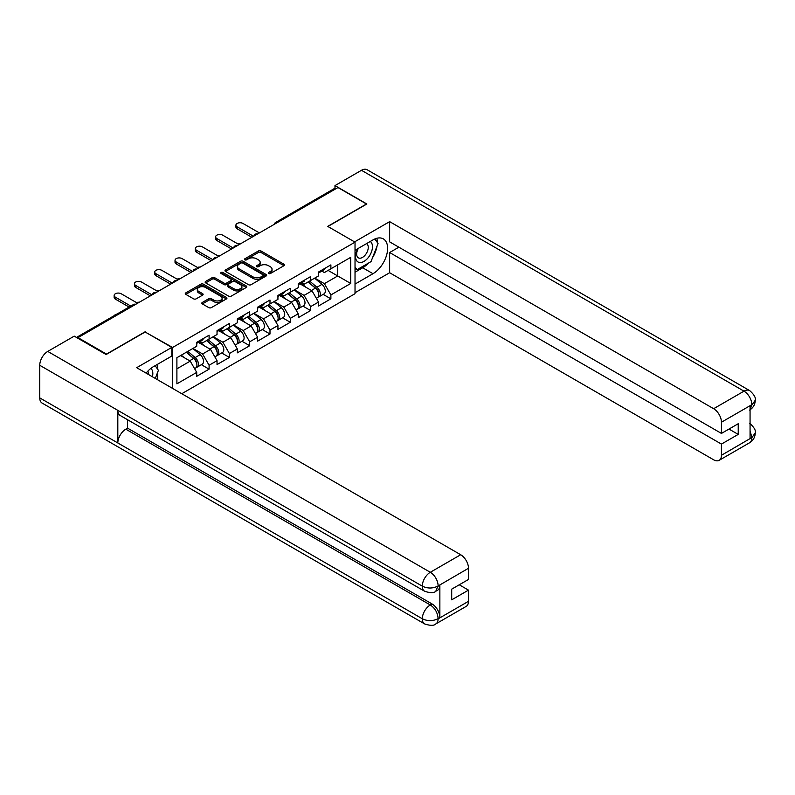<?xml version="1.0" encoding="UTF-8"?>
<svg xmlns="http://www.w3.org/2000/svg" width="795" height="795" viewBox="0 0 795 795"><rect width="100%" height="100%" fill="white"/><g stroke="black" fill="none" stroke-linecap="round" stroke-linejoin="round"><path stroke-width="1.19" d="M268.601 273.54A1.262 0.725 0 0 0 270.389 273.54L283.954 265.709A1.809 1.043 0 0 0 284.491 264.974A1.809 1.043 0 0 0 283.954 264.238L260.969 250.962A1.809 1.043 0 0 0 258.415 250.962L244.84 258.792A1.262 0.725 0 0 0 244.472 259.309A1.262 0.725 0 0 0 244.84 259.826A1.262 0.725 0 0 0 246.629 259.826L248.388 258.812A5.784 3.339 0 0 1 256.566 258.812L258.474 259.915A5.784 3.339 0 0 1 260.174 262.28A5.784 3.339 0 0 1 258.474 264.636L256.725 265.649A1.262 0.725 0 0 0 256.348 266.166A1.262 0.725 0 0 0 256.725 266.683A1.262 0.725 0 0 0 258.514 266.683L260.263 265.669A5.784 3.339 0 0 1 268.442 265.669L270.36 266.782A5.784 3.339 0 0 1 272.049 269.137A5.784 3.339 0 0 1 270.36 271.493L268.601 272.506A1.262 0.725 0 0 0 268.233 273.023A1.262 0.725 0 0 0 268.601 273.54L268.601 272.506M202.347 302.428A1.809 1.043 0 0 0 201.811 303.163A1.809 1.043 0 0 0 202.347 303.909L208.797 307.625A1.809 1.043 0 0 0 211.351 307.625L226.416 298.93A1.809 1.043 0 0 0 226.953 298.195A1.809 1.043 0 0 0 226.416 297.449L203.431 284.183A1.809 1.043 0 0 0 200.877 284.183L185.801 292.878A1.809 1.043 0 0 0 185.275 293.613A1.809 1.043 0 0 0 185.801 294.359L193.592 298.85A1.809 1.043 0 0 0 196.146 298.85L202.596 295.134A1.809 1.043 0 0 0 203.132 294.389A1.809 1.043 0 0 0 202.596 293.653L198.74 291.427A4.83 2.792 0 0 1 197.319 289.45A4.83 2.792 0 0 1 200.3 286.876A4.83 2.792 0 0 1 205.567 287.482L220.702 296.217A4.83 2.792 0 0 1 222.123 298.195A4.83 2.792 0 0 1 219.142 300.768A4.83 2.792 0 0 1 213.875 300.162L211.351 298.701A1.809 1.043 0 0 0 208.797 298.701L202.347 302.428L202.347 303.909M145.276 331.704L106.5 354.093L78.009 337.637L337.984 187.541L366.475 203.997L327.699 226.386L355.027 242.157L172.604 347.475L145.276 332.081M248.517 284.699A1.809 1.043 0 0 0 251.071 284.699L266.136 275.994A1.809 1.043 0 0 0 266.673 275.259A1.809 1.043 0 0 0 266.136 274.523L243.151 261.247A1.809 1.043 0 0 0 240.597 261.247L225.522 269.952A1.809 1.043 0 0 0 224.995 270.688A1.809 1.043 0 0 0 225.522 271.423L248.517 284.699M221.626 273.818A1.262 0.725 0 0 1 222.908 273.997L222.908 272.496L246.281 285.981A1.809 1.043 0 0 1 246.808 286.727A1.809 1.043 0 0 1 246.281 287.462L231.206 296.157A1.809 1.043 0 0 1 228.652 296.157L205.667 282.891L205.667 281.41A1.809 1.043 0 0 0 205.14 282.155A1.809 1.043 0 0 0 205.667 282.891M205.667 281.41L212.116 277.694A1.809 1.043 0 0 1 214.67 277.694L223.991 283.07A1.809 1.043 0 0 0 226.545 283.07L230.828 280.605A1.809 1.043 0 0 0 231.355 279.87A1.809 1.043 0 0 0 230.828 279.125L221.119 273.52A1.262 0.725 0 0 1 220.752 273.013A1.262 0.725 0 0 1 221.527 272.337A1.262 0.725 0 0 1 222.908 272.496M172.604 388.417L172.604 347.475M181.777 393.714L355.027 293.693L355.027 242.157M201.383 364.696L209.095 369.148L209.095 365.243L202.596 353.974L192.966 348.419M209.095 369.148L196.733 376.293L196.733 372.388L176.897 383.836L176.897 357.7L196.733 346.242L196.733 342.337L209.095 335.202L209.095 339.107L217.035 334.516L217.035 330.611L229.397 323.476L229.397 327.381L237.337 322.8L237.337 318.894L249.7 311.759L249.7 315.665L257.63 311.084L257.63 307.178L269.992 300.043L269.992 303.948L277.932 299.367L277.932 295.462L290.294 288.317L290.294 292.222L298.234 287.641L298.234 283.736L310.587 276.6L310.587 280.506L318.527 275.925L318.527 272.019L330.889 264.884L330.889 268.79L350.734 257.332L350.734 283.477L330.889 294.935L324.38 283.666L314.75 278.101M323.168 294.379L330.889 298.841L330.889 294.935M330.889 298.841L318.527 305.976L318.527 302.07L310.587 306.651L304.088 295.382L294.458 289.827M302.875 306.105L310.587 310.557L310.587 306.651M310.587 310.557L298.234 317.692L298.234 313.786L290.294 318.368L283.785 307.099L274.156 301.543M282.573 317.821L290.294 322.273L290.294 318.368M290.294 322.273L277.932 329.408L277.932 325.503L269.992 330.094L263.493 318.825L253.863 313.26M262.271 329.537L269.992 333.999L269.992 330.094M269.992 333.999L257.63 341.135L257.63 337.229L249.7 341.81L243.191 330.541L233.561 324.976M241.978 341.254L249.7 345.716L249.7 341.81M249.7 345.716L237.337 352.851L237.337 348.945L229.397 353.527L222.888 342.257L213.259 336.702M221.676 352.98L229.397 357.432L229.397 353.527M229.397 357.432L217.035 364.567L217.035 360.662L209.095 365.243M200.082 341.403L202.596 342.864L209.095 339.107M202.596 353.974L210.526 349.393L198.382 342.387M217.035 360.662L210.526 349.393M220.374 329.687L222.888 331.137L229.397 327.381M222.888 342.257L230.828 337.676L218.685 330.66M237.337 348.945L230.828 337.676M240.676 317.97L243.191 319.421L249.7 315.665M243.191 330.541L251.131 325.96L238.987 318.944M257.63 337.229L251.131 325.96M260.969 306.254L263.493 307.705L269.992 303.948M263.493 318.825L271.423 314.234L259.279 307.228M277.932 325.503L271.423 314.234M281.271 294.528L283.785 295.978L290.294 292.222M283.785 307.099L291.725 302.517L279.582 295.511M298.234 313.786L291.725 302.517M301.573 282.811L304.088 284.262L310.587 280.506M304.088 295.382L312.018 290.801L299.874 283.785M318.527 302.07L312.018 290.801M336.027 188.673L277.087 222.699M276.253 223.176A2.763 1.59 120 0 1 276.958 222.63A2.763 1.59 60 0 0 275.577 222.491L334.516 188.455A2.763 1.59 60 0 1 335.897 188.594M321.866 271.095L324.38 272.546L330.889 268.79M324.38 283.666L337.716 275.964L337.716 264.844L350.734 257.332M328.087 270.399L350.734 283.477M78.009 337.637L78.009 338.312M176.897 368.81L190.234 361.119L180.604 355.554M196.733 372.388L190.234 361.119M269.108 273.719L270.36 273.003A5.784 3.339 0 0 0 272.049 270.638L272.049 269.137M260.174 262.28L260.174 263.781A5.784 3.339 0 0 1 258.474 266.146L257.222 266.862M283.934 265.719L260.969 252.462A1.809 1.043 0 0 0 258.415 252.462L245.347 260.005M266.136 274.523L266.136 275.994L243.151 262.748A1.809 1.043 0 0 0 240.597 262.748L225.551 271.433L225.522 269.952M262.946 275.776A1.262 0.725 0 0 0 263.314 275.259A1.262 0.725 0 0 0 262.946 274.742L242.763 263.085A1.262 0.725 0 0 0 240.984 263.085L239.126 264.159A5.784 3.339 0 0 0 237.437 266.524A5.784 3.339 0 0 0 239.126 268.879L252.919 276.839A5.784 3.339 0 0 0 261.098 276.839L262.946 275.776L262.946 277.276A1.262 0.725 0 0 0 263.314 276.759L263.314 275.259M237.437 266.524L237.437 268.024A5.784 3.339 0 0 0 239.126 270.38L239.126 268.879M262.946 277.276L261.098 278.349A5.784 3.339 0 0 1 252.919 278.349L239.126 270.38M205.686 282.901L212.116 279.194L212.116 277.694M231.355 279.87L231.355 281.37A1.809 1.043 0 0 1 230.828 282.106L226.545 284.58A1.809 1.043 0 0 1 223.991 284.58L214.67 279.194A1.809 1.043 0 0 0 212.116 279.194M222.908 273.997L246.251 287.472M233.67 288.655A4.83 2.792 0 0 0 238.937 289.261A4.83 2.792 0 0 0 241.918 286.687A4.83 2.792 0 0 0 240.497 284.709L235.171 281.639A1.809 1.043 0 0 0 232.617 281.639L228.334 284.103A1.809 1.043 0 0 0 227.807 284.839A1.809 1.043 0 0 0 228.334 285.584L233.67 288.655L233.67 290.165A4.83 2.792 0 0 0 238.937 290.761A4.83 2.792 0 0 0 241.918 288.188L241.918 286.687M227.807 284.839L227.807 286.349A1.809 1.043 0 0 0 228.334 287.084L228.334 285.584M233.67 290.165L228.334 287.084M222.123 298.195L222.123 299.695A4.83 2.792 0 0 1 219.142 302.269A4.83 2.792 0 0 1 213.875 301.663L211.351 300.212A1.809 1.043 0 0 0 208.797 300.212L202.367 303.919M197.319 289.45L197.319 290.95A4.83 2.792 0 0 0 198.74 292.928L198.74 291.427M202.596 293.653L202.596 295.134L198.74 292.928M226.396 298.94L203.431 285.683A1.809 1.043 0 0 0 200.877 285.683L185.831 294.369M240.766 243.667A4.144 2.395 0 0 0 237.944 243.976M316.976 289.3L316.072 288.784M318.139 297.042A6.072 3.508 -120 0 0 319.024 296.774A6.072 3.508 -120 0 0 320.117 292.53A6.072 3.508 -120 0 0 316.957 287.243L309.633 281.062M319.024 296.774L324.032 293.882A6.072 3.508 -120 0 0 325.125 289.638A6.072 3.508 -120 0 0 321.965 284.352L314.641 278.171M308.222 281.877L316.579 288.923A3.677 2.127 60 0 1 318.566 293.454M316.36 298.314L317.463 297.678A6.072 3.508 -120 0 0 318.557 293.434A6.072 3.508 -120 0 0 315.396 288.138L308.072 281.967M305.956 287.303L301.017 283.129M259.389 232.915L242.992 223.455A4.144 2.395 0 0 0 238.48 222.938A4.144 2.395 0 0 0 235.926 225.144A4.144 2.395 0 0 0 237.139 226.833L237.139 228.781A4.144 2.395 180 0 1 235.926 227.092L235.926 225.144M251.846 237.278L237.139 228.781M320.156 271.075A6.072 3.508 60 0 1 319.024 272.735A6.072 3.508 60 0 1 318.527 272.943M325.165 268.183A6.072 3.508 60 0 1 324.032 269.843L319.024 272.735M253.535 236.294L237.139 226.833M357.72 248.716A11.965 6.907 120 0 0 357.432 261.565A11.965 6.907 120 0 0 368.234 257.64A11.965 6.907 120 0 0 370.291 241.461M358.396 248.328A8.189 4.73 120 0 0 358.366 257.828A8.189 4.73 120 0 0 365.362 254.857A8.189 4.73 120 0 0 366.555 243.638A8.189 4.73 120 0 0 366.535 243.628M374.852 238.957L378.052 243.508L371.026 261.615L356.985 269.724L355.027 266.951M355.027 268.601L356.985 269.724M152.421 376.77A11.965 6.907 120 0 0 150.841 368.403M148.605 374.564A8.189 4.73 120 0 0 147.771 371.205M155.144 365.67L158.414 370.321L155.273 378.42M368.443 263.105A20.7 11.955 120 0 1 362.699 267.776L372.984 273.709A20.7 11.955 120 0 0 386.509 255.463A20.7 11.955 120 0 0 383.329 238.878A20.7 11.955 120 0 0 372.984 239.901L355.027 250.266M372.984 273.709L355.027 284.073M355.027 292.719L389.639 272.735L389.639 252.522L721.443 444.087L721.443 455.277L752.01 437.469L750.063 438.383L750.063 406.076L751.822 404.685L721.443 422.224A11.041 6.37 -120 0 0 713.632 408.709L744.011 391.16L361.467 170.299L334.983 185.593L366.863 203.997L327.898 226.495M398.871 247.195L389.639 252.522M728.985 429.062L738.227 434.398L738.227 423.725L721.443 433.424L389.639 241.859L389.639 221.646L713.632 408.709M354.57 241.899L389.639 221.646M389.639 272.735L713.632 459.788A11.041 6.37 -120 0 0 719.147 460.335A11.041 6.37 -120 0 0 721.443 455.277M361.467 170.299A11.319 6.529 -60 0 1 367.121 169.742L749.675 390.603A11.319 6.529 -60 0 0 744.011 391.16A11.041 6.37 60 0 1 751.822 404.685M334.983 188.326L334.983 185.593M721.443 433.424L721.443 422.224M738.227 434.398L721.443 444.087M372.547 257.689A20.7 11.955 120 0 0 377.009 246.212M377.337 242.505A20.7 11.955 120 0 0 376.83 238.281M362.699 267.776L355.027 272.208M355.027 269.803L356.071 269.197M750.063 430.651L751.822 437.369M749.675 423.278C754.117 427.273 755.975 430.463 755.25 432.858L752.03 437.469M749.675 390.603C754.107 394.559 755.966 397.778 755.25 400.263L752.02 404.794M424.639 591.251A11.319 6.529 -60 0 1 422.294 586.144C427.511 588.648 432.709 588.628 437.906 586.084L435.819 591.242C433.971 593.12 430.244 593.12 424.639 591.251L120.164 415.467A11.319 6.529 -60 0 1 117.819 410.359L39.75 365.283A11.319 6.529 -60 0 1 47.75 351.42L74.233 336.136L106.113 354.54L145.147 332.002L171.819 347.405L171.819 356.041L153.346 366.714A20.7 11.955 120 0 0 146.091 373.113M171.819 347.405L136.69 367.688L460.683 554.741A11.041 6.37 60 0 1 468.493 568.266L468.493 579.456L451.699 589.155L451.699 599.818L468.493 590.129L468.493 601.318A11.041 6.37 60 0 1 466.198 606.376L435.819 623.916A11.041 6.37 -120 0 0 438.105 618.858L468.493 601.318M157.181 379.523L161.544 382.037M157.639 379.255L157.639 372.318M157.639 369.218L157.639 364.229M435.819 623.916C434.06 625.784 430.334 625.794 424.639 623.926L42.095 403.065A11.319 6.529 -60 0 1 39.75 397.888L117.819 442.964A11.319 6.529 -60 0 1 125.819 429.181L430.304 604.965L432.053 603.952A11.041 6.37 60 0 1 439.864 617.476L439.864 585.17A11.041 6.37 60 0 1 437.578 590.228L435.819 591.242M39.75 365.283L39.75 397.888M47.75 351.42L430.304 572.281A11.319 6.529 -60 0 0 422.294 586.144L117.819 410.359L117.819 442.964L422.294 618.749C427.491 621.263 432.699 621.263 437.916 618.749L438.105 618.858M468.493 590.129L459.252 584.792M127.578 419.74L127.578 428.157L432.053 603.952M127.578 428.157L125.819 429.181M220.463 255.394A4.144 2.395 0 0 0 217.641 255.692M296.684 301.027L295.77 300.5M297.847 308.768A6.072 3.508 -120 0 0 298.731 308.49A6.072 3.508 -120 0 0 299.824 304.247A6.072 3.508 -120 0 0 296.654 298.96L289.33 292.779M298.731 308.49L303.74 305.598A6.072 3.508 -120 0 0 304.833 301.355A6.072 3.508 -120 0 0 301.663 296.068L294.339 289.887M287.919 293.594L296.277 300.639A3.677 2.127 60 0 1 298.264 305.181M296.058 310.03L297.171 309.394A6.072 3.508 -120 0 0 298.254 305.151A6.072 3.508 -120 0 0 295.094 299.864L287.77 293.683M285.663 299.019L280.715 294.846M200.171 267.11A4.144 2.395 0 0 0 197.349 267.408M276.382 312.743L275.467 312.216M277.544 320.484A6.072 3.508 -120 0 0 278.429 320.206A6.072 3.508 -120 0 0 279.522 315.963A6.072 3.508 -120 0 0 276.362 310.676L269.038 304.495M278.429 320.206L283.437 317.314A6.072 3.508 -120 0 0 284.531 313.071A6.072 3.508 -120 0 0 281.37 307.784L274.046 301.603M267.627 305.31L275.974 312.365A3.677 2.127 60 0 1 277.962 316.897M275.766 321.746L276.869 321.11A6.072 3.508 -120 0 0 277.962 316.867A6.072 3.508 -120 0 0 274.802 311.58L267.478 305.399M265.361 310.736L260.422 306.572M179.869 278.826A4.144 2.395 0 0 0 177.047 279.134M256.079 324.459L255.175 323.933M257.252 332.201A6.072 3.508 -120 0 0 258.137 331.932A6.072 3.508 -120 0 0 259.22 327.689A6.072 3.508 -120 0 0 256.06 322.392L248.736 316.221M258.137 331.932L263.145 329.041A6.072 3.508 -120 0 0 264.228 324.797A6.072 3.508 -120 0 0 261.068 319.501L253.744 313.329M247.325 317.036L255.682 324.082A3.677 2.127 60 0 1 257.669 328.613M255.463 333.473L256.566 332.827A6.072 3.508 -120 0 0 257.659 328.583A6.072 3.508 -120 0 0 254.499 323.297L247.175 317.116M245.069 322.462L240.12 318.288M159.566 290.543A4.144 2.395 0 0 0 156.754 290.851M235.787 336.186L234.873 335.659M236.95 343.927A6.072 3.508 -120 0 0 237.834 343.649A6.072 3.508 -120 0 0 238.927 339.405A6.072 3.508 -120 0 0 235.757 334.119L228.443 327.938M237.834 343.649L242.843 340.757A6.072 3.508 -120 0 0 243.936 336.514A6.072 3.508 -120 0 0 240.776 331.227L233.452 325.046M227.032 328.752L235.38 335.798A3.677 2.127 60 0 1 237.367 340.33M235.161 345.189L236.274 344.553A6.072 3.508 -120 0 0 237.367 340.31A6.072 3.508 -120 0 0 234.197 335.013L226.873 328.842M224.766 334.178L219.827 330.005M139.274 302.269A4.144 2.395 0 0 0 136.452 302.567M215.485 347.902L214.58 347.375M216.647 355.643A6.072 3.508 -120 0 0 217.532 355.365A6.072 3.508 -120 0 0 218.625 351.122A6.072 3.508 -120 0 0 215.465 345.835L208.141 339.654M217.532 355.365L222.54 352.473A6.072 3.508 -120 0 0 223.633 348.23A6.072 3.508 -120 0 0 220.473 342.943L213.149 336.762M206.73 340.469L215.087 347.514A3.677 2.127 60 0 1 217.075 352.056M214.869 356.905L215.972 356.269A6.072 3.508 -120 0 0 217.065 352.026A6.072 3.508 -120 0 0 213.905 346.739L206.581 340.558M204.464 345.895L199.525 341.731M239.086 244.631L222.699 235.171A4.144 2.395 0 0 0 218.188 234.654A4.144 2.395 0 0 0 215.624 236.86A4.144 2.395 0 0 0 216.836 238.55L216.836 240.507A4.144 2.395 180 0 1 215.624 238.818L215.624 236.86M231.544 248.994L216.836 240.507M299.854 282.801A6.072 3.508 60 0 1 298.731 284.451A6.072 3.508 60 0 1 298.234 284.66M304.873 279.91A6.072 3.508 60 0 1 303.74 281.559L298.731 284.451M233.233 248.02L216.836 238.55M218.794 256.358L202.397 246.887A4.144 2.395 0 0 0 197.885 246.37A4.144 2.395 0 0 0 195.332 248.577A4.144 2.395 0 0 0 196.544 250.266L196.544 252.224A4.144 2.395 180 0 1 195.332 250.534L195.332 248.577M211.241 260.71L196.544 252.224M279.562 294.518A6.072 3.508 60 0 1 278.429 296.167A6.072 3.508 60 0 1 277.932 296.376M284.57 291.626A6.072 3.508 60 0 1 283.437 293.276L278.429 296.167M212.941 259.736L196.544 250.266M198.492 268.074L182.095 258.613A4.144 2.395 0 0 0 177.583 258.087A4.144 2.395 0 0 0 175.029 260.303A4.144 2.395 0 0 0 176.242 261.992L176.242 263.94A4.144 2.395 180 0 1 175.029 262.251L175.029 260.303M190.949 272.437L176.242 263.94M259.259 306.234A6.072 3.508 60 0 1 258.137 307.894A6.072 3.508 60 0 1 257.63 308.092M264.268 303.342A6.072 3.508 60 0 1 263.145 305.002L258.137 307.894M192.638 271.453L176.242 261.992M178.199 279.79L161.802 270.33A4.144 2.395 0 0 0 157.291 269.813A4.144 2.395 0 0 0 154.737 272.019A4.144 2.395 0 0 0 155.949 273.709L155.949 275.666A4.144 2.395 180 0 1 154.737 273.967L154.737 272.019M170.647 284.153L155.949 275.666M238.967 317.95A6.072 3.508 60 0 1 237.834 319.61A6.072 3.508 60 0 1 237.337 319.819M243.976 315.059A6.072 3.508 60 0 1 242.843 316.718L237.834 319.61M172.336 283.179L155.949 273.709M157.897 291.517L141.5 282.046A4.144 2.395 0 0 0 136.988 281.529A4.144 2.395 0 0 0 134.435 283.736A4.144 2.395 0 0 0 135.647 285.425L135.647 287.383A4.144 2.395 180 0 1 134.435 285.693L134.435 283.736M150.354 295.869L135.647 287.383M218.665 329.677A6.072 3.508 60 0 1 217.532 331.326A6.072 3.508 60 0 1 217.035 331.535M223.673 326.785A6.072 3.508 60 0 1 222.54 328.434L217.532 331.326M152.044 294.895L135.647 285.425M116.935 314.085A4.144 2.395 0 0 0 114.361 315.565M195.192 359.618L194.278 359.092M196.355 367.36A6.072 3.508 -120 0 0 197.239 367.091A6.072 3.508 -120 0 0 198.323 362.848A6.072 3.508 -120 0 0 195.163 357.551L187.839 351.38M197.239 367.091L202.248 364.199A6.072 3.508 -120 0 0 203.341 359.956A6.072 3.508 -120 0 0 200.171 354.659L192.847 348.488M186.428 352.195L194.785 359.241A3.677 2.127 60 0 1 196.772 363.772M194.566 368.632L195.679 367.986A6.072 3.508 -120 0 0 196.763 363.742A6.072 3.508 -120 0 0 193.602 358.456L186.278 352.274M184.172 357.611L181.27 355.166M137.595 303.233L121.208 293.762A4.144 2.395 0 0 0 116.696 293.246A4.144 2.395 0 0 0 114.132 295.462A4.144 2.395 0 0 0 115.345 297.151L115.345 299.099A4.144 2.395 180 0 1 114.132 297.409L114.132 295.462M129.118 307.049L115.345 299.099M198.362 341.393A6.072 3.508 60 0 1 197.239 343.052A6.072 3.508 60 0 1 196.733 343.251M203.381 338.501A6.072 3.508 60 0 1 202.248 340.151L197.239 343.052M130.807 306.075L115.345 297.151M135.001 304.733L77.294 337.905M135.567 304.406A2.763 1.59 -60 0 0 134.862 304.664A2.763 1.59 -120 0 0 133.49 304.525L76.479 337.438M255.96 234.903A2.763 1.59 120 0 1 256.656 234.346A2.763 1.59 -60 0 1 257.361 234.088M235.658 246.619A2.763 1.59 120 0 1 236.353 246.062A2.763 1.59 -60 0 1 237.059 245.814M215.356 258.335A2.763 1.59 120 0 1 216.061 257.779A2.763 1.59 -60 0 1 216.757 257.53M195.063 270.062A2.763 1.59 120 0 1 195.759 269.505A2.763 1.59 -60 0 1 196.464 269.247M174.761 281.778A2.763 1.59 120 0 1 175.466 281.221A2.763 1.59 -60 0 1 176.162 280.963M154.469 293.494A2.763 1.59 120 0 1 155.164 292.938A2.763 1.59 -60 0 1 155.87 292.689M270.36 273.003L270.36 271.493M256.725 266.683L256.725 265.649M258.474 266.146L258.474 264.636M244.84 259.826L244.84 258.792M258.415 252.462L258.415 250.962M260.969 252.462L260.969 250.962M283.954 265.709L283.954 264.238M240.597 262.748L240.597 261.247M243.151 262.748L243.151 261.247M252.919 278.349L252.919 276.839M261.098 278.349L261.098 276.839M214.67 279.194L214.67 277.694M223.991 284.58L223.991 283.07M226.545 284.58L226.545 283.07M230.828 282.106L230.828 280.605M246.281 287.462L246.281 285.981M208.797 300.212L208.797 298.701M211.351 300.212L211.351 298.701M213.875 301.663L213.875 300.162M185.801 294.359L185.801 292.878M200.877 285.683L200.877 284.183M203.431 285.683L203.431 284.183M226.416 298.93L226.416 297.449M316.957 287.243L321.965 284.352M311.401 290.443L315.396 288.138M755.25 432.897C755.121 437.22 753.223 440.519 749.536 442.795A11.041 6.37 -120 0 0 751.822 437.737M750.063 409.743L751.822 405.062M439.864 617.476L437.926 618.749M468.493 568.266L437.916 586.074M438.105 586.183L439.864 585.17M438.105 585.806A11.041 6.37 60 0 0 430.304 572.281L460.683 554.741M424.639 623.926A11.319 6.529 -60 0 1 422.294 618.749A11.319 6.529 -60 0 1 430.304 604.965C434.994 608.115 437.598 612.617 438.105 618.49M296.654 298.96L301.663 296.068M291.109 302.16L295.094 299.864M276.362 310.676L281.37 307.784M270.807 313.886L274.802 311.58M256.06 322.392L261.068 319.501M250.514 325.602L254.499 323.297M235.757 334.119L240.776 331.227M230.212 337.319L234.197 335.013M215.465 345.835L220.473 342.943M209.91 349.035L213.905 346.739M195.163 357.551L200.171 354.659M189.617 360.761L193.602 358.456M275.577 222.491A2.763 2.763 0 0 0 274.245 224.339M257.54 233.988A2.763 2.763 0 0 0 253.953 236.055M237.248 245.705A2.763 2.763 0 0 0 233.651 247.772M216.946 257.421A2.763 2.763 0 0 0 213.358 259.498M196.643 269.137A2.763 2.763 0 0 0 193.056 271.214M176.351 280.864A2.763 2.763 0 0 0 172.754 282.931M156.049 292.58A2.763 2.763 0 0 0 152.461 294.657M135.756 304.296A2.763 2.763 0 0 0 133.49 304.525M719.147 460.335L749.536 442.795M755.25 400.292C755.101 404.585 753.193 407.855 749.536 410.111"/></g></svg>
